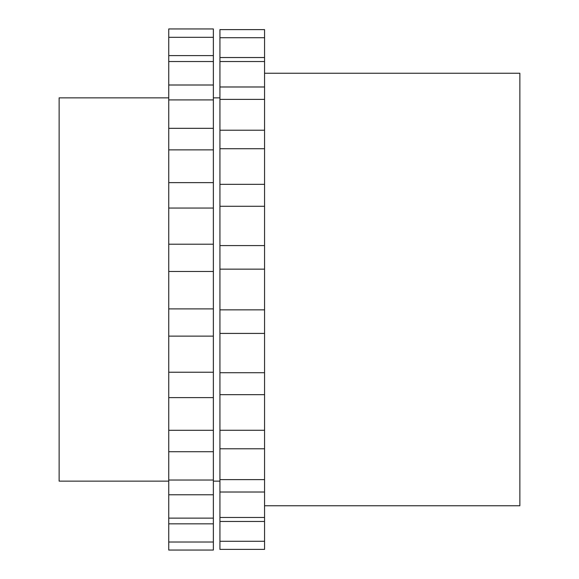 <?xml version="1.0" encoding="UTF-8"?>
<svg xmlns="http://www.w3.org/2000/svg" width="579" height="579" viewBox="0 0 579 579"><rect width="100%" height="100%" fill="white"/><g stroke="black" fill="none" stroke-linecap="round" stroke-linejoin="round"><path stroke-width="0.87" d="M168.742 97.858L59.138 97.858L59.138 481.142L168.742 481.142M213.369 37.324L213.369 28.95L168.742 28.95L168.742 550.05L213.369 550.05L213.369 37.324L168.742 37.324M213.369 55.62L168.742 55.62M213.369 85.004L168.742 85.004M213.369 128.328L168.742 128.328M213.369 182.631L168.742 182.631M213.369 244.215L168.742 244.215M168.742 208.056L213.369 208.056M213.369 308.889L168.742 308.889M168.742 271.479L213.369 271.479M213.369 372.239L168.742 372.239M168.742 336.131L213.369 336.131M168.742 397.607L213.369 397.607M168.742 451.714L213.369 451.714M168.742 494.77L213.369 494.77M168.742 523.829L213.369 523.829M219.933 541.278L219.933 549.391L264.56 549.391L264.56 521.462L219.933 521.462L219.933 541.278L264.56 541.278M219.933 517.474L264.56 517.474L264.56 492.02L219.933 492.02L219.933 521.462M219.933 479.607L264.56 479.607L264.56 448.776L219.933 448.776L219.933 492.02M219.933 430.262L264.56 430.262L264.56 394.683L219.933 394.683L219.933 448.776M219.933 372.717L264.56 372.717L264.56 333.417L219.933 333.417L219.933 394.683M219.933 309.845L264.56 309.845L264.56 269.155L219.933 269.155L219.933 333.417M219.933 245.583L264.56 245.583L264.56 206.283L219.933 206.283L219.933 269.155M264.56 130.224L219.933 130.224L219.933 184.317L264.56 184.317L264.56 29.609L219.933 29.609L219.933 37.722L264.56 37.722M219.933 130.224L219.933 99.393L264.56 99.393M264.56 86.98L219.933 86.98L219.933 61.526L264.56 61.526M264.56 57.538L219.933 57.538L219.933 37.722M219.933 57.538L219.933 61.526M219.933 86.98L219.933 99.393M264.56 184.317L264.56 206.283M219.933 184.317L219.933 206.283M264.56 245.583L264.56 269.155M264.56 309.845L264.56 333.417M264.56 372.717L264.56 394.683M264.56 430.262L264.56 448.776M264.56 479.607L264.56 492.02M264.56 517.474L264.56 521.462M264.56 73.251L519.862 73.251L519.862 505.749L264.56 505.749M219.933 481.142L213.369 481.142M213.369 61.526L168.742 61.526M213.369 99.914L168.742 99.914M213.369 149.874L168.742 149.874M213.369 430.284L168.742 430.284M213.369 480.027L168.742 480.027M213.369 518.14L168.742 518.14M213.369 542.024L168.742 542.024M219.933 148.738L264.56 148.738M213.369 97.858L219.933 97.858"/></g></svg>
